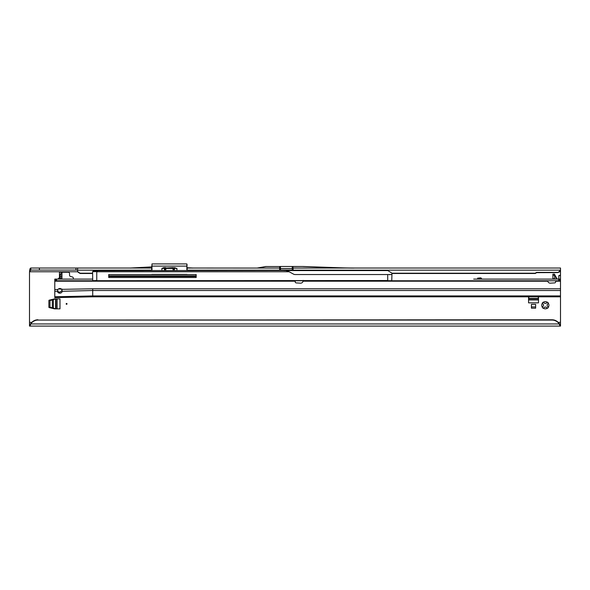 <?xml version="1.0" encoding="UTF-8"?>
<svg xmlns="http://www.w3.org/2000/svg" width="590" height="590" viewBox="0 0 590 590"><rect width="100%" height="100%" fill="white"/><g stroke="black" fill="none" stroke-linecap="round" stroke-linejoin="round"><path stroke-width="0.89" d="M542.623 306.741L543.515 305.768A1.895 1.895 0 0 1 543.515 304.683L542.402 303.164A0.841 0.841 0 0 0 542.402 303.164A3.584 3.584 0 0 0 542.402 307.287L542.623 306.741M67.009 303.88A0.42 0.42 0 0 0 66.589 303.459A0.42 0.42 0 0 0 66.161 303.88A0.42 0.42 0 0 0 66.589 304.3A0.42 0.42 0 0 0 67.009 303.88M547.395 308.157L545.875 307.043A1.895 1.895 0 0 1 544.784 307.043L543.265 308.157A3.584 3.584 0 0 0 547.395 308.157A0.841 0.841 0 0 0 548.258 307.287A3.584 3.584 0 0 0 548.258 303.164A0.841 0.841 0 0 0 547.395 302.301A3.584 3.584 0 0 0 543.265 302.301A0.841 0.841 0 0 0 542.402 303.142M542.402 307.287A0.841 0.841 0 0 0 543.265 308.157M58.137 278.841L59.465 277.632L59.465 272.226L62.407 272.226L61.987 272.617L62.407 272.226M54.486 308.836L49.206 307.582A0.42 0.42 0 0 1 48.889 307.169L48.889 300.583A0.42 0.42 0 0 1 49.206 300.177L54.486 298.916A0.42 0.42 0 0 1 54.582 298.901L59.988 298.901L59.988 308.85L54.582 308.85A0.42 0.42 0 0 1 54.486 308.836M531.42 304.381L531.42 308.179L535.639 308.179L535.639 304.381L531.42 304.381M538.36 296.8L538.493 297.338A0.42 0.42 0 0 1 538.5 297.434L538.5 302.847L528.559 302.847L528.559 297.434A0.42 0.42 0 0 1 528.566 297.338L528.699 296.8M61.994 272.226L68.27 272.226A1.261 1.261 0 0 1 69.539 273.495L69.539 275.22A1.261 1.261 0 0 0 70.476 276.437L72.393 276.953A1.261 1.261 0 0 1 73.33 278.178L73.33 279.1M59.465 288.517L59.465 289.085L61.994 289.085M560.5 324.021L559.187 323.947A8.43 8.349 180 0 0 552.07 320.075L37.93 320.075A8.43 8.349 180 0 0 30.813 323.947L29.965 324.021L29.965 326.086L560.5 326.086L560.5 296.8L92.711 296.8L560.5 296.8L560.5 280.781L54.789 280.781L54.789 289.631L57.931 289.491A2.316 2.316 0 0 1 61.648 289.351L62.164 290.841M558.811 279.1L558.811 275.596L560.5 275.161L560.5 270.08M560.035 324.021L560.035 326.086L559.187 323.947L30.813 323.947L29.965 326.086L29.5 326.086L29.5 272.764A9.905 9.905 0 0 1 29.552 271.761L30.813 270.08L77.629 270.08M481.293 279.1A0.811 0.811 0 0 0 480.489 278.178L477.561 278.178L480.489 277.868A1.121 1.121 0 0 1 481.602 279.1M59.465 274.756L59.885 274.756L59.885 279.1M59.516 277.691L58.189 278.9L59.885 278.841M29.965 324.021L29.5 324.021L29.5 326.086M30.813 270.08L30.813 268.015L130.508 268.015L151.711 268.067L151.711 270.286A0.841 0.833 180 0 0 151.726 270.419M77.629 268.015L77.629 270.788A1.689 1.667 0 0 0 78.47 272.233L80.174 273.207L92.549 273.207M187.104 270.419A0.841 0.833 180 0 0 187.111 270.286L187.111 268.067L192.731 268.015L279.631 268.067L279.616 270.286A0.841 0.833 180 0 0 279.631 270.419M293.09 270.419A0.841 0.833 180 0 0 293.105 270.286L293.09 268.067L354.022 268.015L560.5 268.015L560.5 270.109M279.616 270.08L293.105 270.08M391.93 273.495L535.211 273.495L536.671 272.661L557.97 272.587L560.493 270.323M77.629 270.788L77.629 271.076A1.689 1.667 0 0 0 78.47 272.521L80.174 273.495L92.549 273.495M279.616 269.379L279.896 268.561L292.824 268.561L293.105 269.379M293.09 268.067L292.824 266.496L303.253 266.496L293.09 266.547M473.689 279.1L560.5 279.1L560.5 275.596L558.811 275.596M560.5 275.161L560.5 275.596M77.777 271.761L29.552 271.761C29.707 269.32 30.127 268.074 30.813 268.015M292.972 270.08L292.972 268.598M279.749 268.598L279.749 270.08M37.93 320.075L552.07 319.787A8.43 8.349 0 0 1 559.187 323.659M37.93 319.787A8.43 8.349 180 0 0 30.813 323.659M391.93 273.207L535.211 273.207L536.671 272.374L557.97 272.374A2.53 2.508 0 0 0 560.485 270.154L293.105 270.154M548.258 303.164L547.144 304.683A1.895 1.895 0 0 1 547.144 305.768L548.258 307.287M543.265 302.301L544.784 303.408A1.895 1.895 0 0 1 545.875 303.408L547.395 302.301M354.022 268.067A419.416 419.416 0 0 1 339.383 267.808L303.253 266.547M354.022 268.015A419.365 419.365 0 0 1 339.383 267.757L303.253 266.496M265.957 266.547L279.631 266.547L265.957 266.547L257.351 268.067M279.896 266.496L292.824 266.496M279.631 266.547L279.631 268.067M265.95 266.496L257.351 268.015M192.724 268.067L187.111 267.727L192.731 268.015M130.508 268.015L151.741 266.901L130.508 268.067M151.711 266.953L151.711 268.067M59.885 274.756L61.95 274.652L61.95 279.1M61.95 274.652L61.987 272.617M60.151 274.431L61.891 272.351M59.863 279.1L59.855 277.529M528.957 296.8L528.559 298.533M538.5 298.533L538.102 296.8M535.639 306.911L531.42 306.911M55.681 308.85L49.98 307.161L49.98 300.59L55.681 298.901M164.44 270.419L164.44 268.421L161.911 268.362L163.85 267.639L165.753 268M172.28 268.48L173.121 267.639L176.919 268.362L174.389 268.421L174.389 270.419M187.03 274.409L151.8 274.409M186.86 270.419L186.86 263.914L187.03 270.323M187.03 265.802L187.03 264.386M151.8 270.419L151.969 263.914L151.969 270.419M151.8 265.802L151.8 267.233M173.032 270.419L173.032 268.421L165.797 268.421L165.797 268L173.121 267.639M174.36 270.419L174.389 268.421A0.42 0.42 0 0 0 173.969 268A0.42 0.398 90 0 1 174.36 268.421L173.032 268.421L173.032 268L174.979 267.639M165.008 270.419L165.008 268.421L164.47 268.421A0.42 0.398 -90 0 1 164.861 268A0.42 0.42 0 0 0 164.44 268.421A0.42 0.42 0 0 1 164.861 268M161.911 270.419L161.911 268.362L163.85 268M176.919 270.419L176.919 268.362L174.979 268M557.041 279.1L557.063 278.886A0.42 0.42 0 0 0 557.432 279.1M554.6 274.505L557.063 278.886M295.347 280.781L295.214 281.784A1.055 1.055 0 0 0 296.202 282.898L300.45 283.163A2.53 2.53 0 0 0 303.068 281.201L303.127 280.39L303.068 281.201L547.8 281.201A2.53 2.53 0 0 0 550.418 283.163L554.666 282.898A1.055 1.055 0 0 0 555.655 281.784L555.514 280.781M478.741 279.1L504.87 279.1M513.3 279.1L547.203 279.1M54.789 279.94L54.789 279.1L92.549 279.1M560.5 295.929L92.711 295.929L54.789 296.77L54.789 297.64L92.711 296.8L92.711 290.516L62.164 291.29C62.024 292.433 61.249 293.068 59.841 293.201C58.44 293.105 57.665 292.493 57.525 291.357L57.931 289.491M54.789 296.77L54.789 289.631M554.43 279.1L555.02 279.1A0.42 0.42 0 0 1 554.681 278.923L554.6 275.309L552.911 275.309L552.911 274.121L554.6 274.121L554.6 275.309M552.955 279.1L552.911 278.679L552.955 279.1M554.6 275.183L554.703 278.856L552.911 278.679L552.911 275.309M560.5 290.516L92.711 290.516L92.711 288.783L61.648 289.351M560.5 279.1L560.5 280.781M558.701 279.1L558.701 280.781M56.588 279.1L56.588 280.781M54.789 279.1L54.789 280.781M57.525 290.811L58.484 291.873L59.841 292.205L62.142 290.531M96.76 280.7L387.711 280.53L387.711 274.549L391.93 274.549L391.76 280.7L96.76 280.7M98.478 270.581L387.549 270.419L391.93 273.141L387.549 270.419M389.4 274.711L391.93 274.38L391.93 273.141M108.73 275.855L196.175 275.855M134.631 275.855L135.663 276.452L187.981 276.481M98.648 270.419L93.434 270.795L92.593 271.629L289.166 271.754L96.76 271.754L96.76 280.53L92.711 280.7L92.593 271.629L93.876 270.419L98.523 270.419M94.82 270.419L93.434 270.795M285.309 270.419L280.84 270.419L285.767 270.581M275.781 270.419L261.215 270.419L275.781 270.419M227.57 270.419L206.286 270.419L227.57 270.419M202.916 270.419L196.345 270.419L202.916 270.419M196.345 270.419L187.745 270.419M289.166 271.754L293.392 274.077A3.791 3.791 0 0 0 295.221 274.549L387.711 274.549M196.175 274.549L108.73 274.549L108.73 277.499L196.175 277.499L196.175 274.549L196.175 277.499L195.526 277.499M108.73 276.481L196.175 276.481M108.73 277.499L142.485 277.499M170.296 277.499L191.315 277.499M288.945 271.629L285.656 270.419M96.76 271.629L92.593 271.629M97.91 270.419L96.126 270.419M96.826 271.754L97.616 270.803M98.161 270.581L93.876 270.419M387.505 270.581L286.836 270.581M389.319 280.7L387.711 280.7M559.814 271.761L560.5 271.761M31.867 322.339L29.5 322.339M560.5 322.339L558.133 322.339M77.629 270.154L151.711 270.154M187.111 270.154L279.616 270.154M292.264 266.496L292.264 270.08M280.464 266.496L280.464 270.08M75.94 268.015L75.94 270.08M39.405 268.015L39.405 270.08M61.95 278.893L59.885 278.893M61.95 278.377L59.885 278.377M61.95 277.16L59.885 277.16M61.95 276.024L59.885 276.024M528.559 299.949L538.5 299.949M528.566 298.437L538.493 298.437M528.559 298.85L538.5 298.85M57.097 308.85L57.097 298.901M52.333 308.061L52.333 299.691M53.358 308.312L53.358 299.447M55.585 308.843L55.585 298.916M55.998 308.85L55.998 298.901M163.85 267.639L165.709 267.639L166.55 268.48M164.44 268.421L164.47 270.419M173.423 268A0.42 0.398 90 0 1 173.821 268.421L173.821 270.419M187.03 266.112L151.8 266.112M186.86 263.914L151.969 263.914M165.399 268A0.42 0.398 90 0 0 165.008 268.421L165.797 268.421L165.797 270.419M57.525 291.246L54.789 291.364M92.711 288.783L560.5 288.783M555.618 281.201L560.5 281.201M54.789 281.201L295.251 281.201M559.512 279.1L559.512 280.781M558.826 279.1L558.826 280.781M56.463 279.1L56.463 280.781M55.77 279.1L55.77 280.781M554.703 275.36L556.724 278.856L555.02 279.1M300.177 274.549L298.245 274.549M327.155 274.549L325.223 274.549M354.125 274.549L352.193 274.549M381.096 274.549L379.163 274.549M98.508 270.419L93.64 271.024"/></g></svg>
